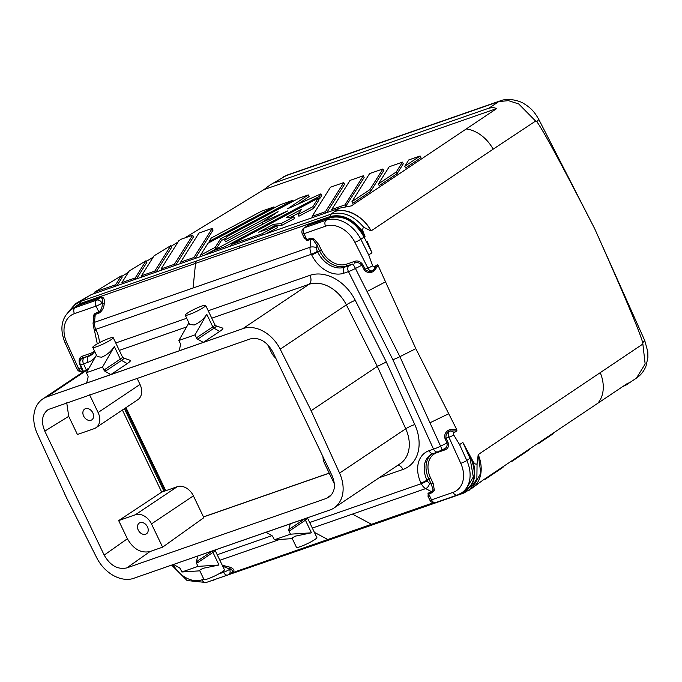 <?xml version="1.0" encoding="UTF-8"?>
<svg xmlns="http://www.w3.org/2000/svg" width="682" height="682" viewBox="0 0 682 682"><rect width="100%" height="100%" fill="white"/><g stroke="black" fill="none" stroke-linecap="round" stroke-linejoin="round"><path stroke-width="1.02" d="M447.784 430.632L448.858 431.808C446.48 433.402 445.551 435.508 446.079 438.142L445.014 438.577C444.153 435.38 445.073 432.738 447.784 430.632L449.643 429.626L456.769 429.651L415.824 348.655L399.899 356.669A9.437 1.202 154.4 0 1 392.875 359.712L433.53 449.14A9.437 1.279 -25 0 0 440.589 446.181L399.899 356.669L355.441 268.461A4.714 0.699 -116.7 0 0 352.568 264.096A4.723 0.597 -25.6 0 1 349.056 265.622A4.714 3.095 70.8 0 0 348.459 271.598L392.875 359.712M428.449 497.187L428.006 493.205A1.415 0.929 70.8 0 1 428.663 493.938L431.51 499.872A4.714 0.597 154.4 0 1 429.873 500.153L427.921 496.087L428.663 493.938L432.499 492.609A1.415 0.929 70.8 0 0 431.842 491.867L433.079 489.974A1.415 0.776 -166.4 0 1 434.349 490.273L432.499 492.609M493.137 149.188L371.051 230.934A33.026 24.569 -123.8 0 0 334.41 211.642L339.645 208.138L351.358 205.887L466.241 128.966A33.026 24.569 56.2 0 1 493.137 149.188L535.617 121.064L536.794 121.652C543.034 129.981 562.352 165.717 594.755 228.854C623.902 294.164 639.887 332.134 642.725 342.748L645.146 363.958L636.468 378.084L626.17 384.98L628.207 382.909L597.713 403.326M81.141 301.18L79.513 303.797L195.538 263.38A4.714 3.095 -109.2 0 1 196.791 260.908L79.479 301.785L75.796 303.524L68.345 311.879M100.706 296.926A1.415 0.929 -109.2 0 1 100.331 297.667C102.488 297.906 103.153 299.679 102.309 303.004A1.415 0.614 -174.3 0 0 104.295 303.175C104.781 299.014 103.579 296.934 100.706 296.926L79.427 304.334L79.513 303.797L71.593 309.296M363.745 227.319C362.492 228.351 362.423 230.201 363.566 232.86C353.702 218.99 342.492 213.568 329.935 216.586L239.254 248.154A4.714 3.095 -109.2 0 1 240.507 245.682L330.83 214.225C342.535 211.002 353.506 215.376 363.745 227.319L371.051 230.934C364.478 217.012 345.211 206.868 334.41 211.642L330.83 214.225L329.918 217.098L308.631 224.514A1.415 0.929 -109.2 0 1 308.255 225.256L329.534 217.839A1.415 0.929 70.8 0 0 329.918 217.098L330.233 216.987C344.146 214.02 355.697 220.636 364.887 236.816L364.077 237.106L371.971 252.775L368.715 254.957L372.67 265.75A4.714 0.52 -26.7 0 1 367.879 268.094L354.896 242.332A25.95 19.301 -123.8 0 0 325.578 226.168L303.976 233.696A4.714 0.597 154.4 0 1 302.339 233.977L304.291 238.052L306.815 239.621L310.651 238.291A1.415 0.929 -109.2 0 1 310.847 239.339L313.319 240.013L316.942 245.401L319.483 250.703A23.589 17.553 -123.8 0 0 346.413 265.954A1.415 0.929 -109.2 0 0 346.592 264.164L354.614 261.368A1.415 0.929 -109.2 0 1 354.435 263.158C357.197 261.999 359.67 262.689 361.861 265.238L362.901 264.752L365.075 269.066C366.797 271.138 369.03 271.743 371.75 270.873L371.869 272.186C368.587 273.098 365.978 272.22 364.035 269.552L367.879 268.094A4.714 3.095 70.8 0 0 371.75 270.873A4.663 4.586 -80.3 0 0 373.225 270.191L377.317 264.752L378.118 265.494L415.824 348.655M445.014 438.577L447.008 442.959L440.589 446.181A4.714 0.699 63.3 0 1 441.783 450.077L443.547 449.148C446.403 448.185 447.554 446.122 447.008 442.959L448.074 442.524L446.079 438.142L448.884 437.171A4.714 3.095 -109.2 0 1 448.858 431.808A4.663 4.561 108.7 0 1 450.291 431.041A4.714 3.512 56.2 0 1 453.939 432.823A1.662 1.091 70.8 0 0 453.777 435.039L459.583 444.604L466.803 460.503A30.664 22.813 -123.8 0 1 461.671 492.864L465.38 490.384L473.299 476.957L470.06 458.321L462.839 442.422L472.958 461.185C477.281 476.914 473.7 487.417 462.217 492.694L461.612 492.907M462.166 492.344C474.544 486.189 477.409 474.663 470.742 457.767L466.803 460.503A4.714 0.682 -24.4 0 1 460.768 463.317L448.884 437.171A4.714 0.682 -24.4 0 0 453.777 435.039M75.617 304.181L81.039 301.248M270.106 184.941L286.244 175.606L270.106 184.941L263.96 189.605L496.752 108.532L493.18 107.466L488.968 108.148L274.232 182.938M282.834 177.175L287.651 174.899A14.152 9.284 70.8 0 0 286.244 175.606L498.764 101.592L508.431 100.646L518.746 103.971L535.617 121.064M231.897 572.283C233.397 571.141 232.715 570.101 229.834 569.18A1.415 0.87 118 0 1 230.968 567.56C234.25 569.24 234.804 570.817 232.63 572.283L231.437 572.701M230.286 573.468L327.829 539.505A4.714 3.095 70.8 0 0 329.807 539.735L212.852 580.177M222.716 566.222L229.348 568.916A1.415 0.87 118 0 1 230.482 567.296L222.264 565.276M210.03 581.158L212.767 580.442M472.566 487.715L480.827 473.146L478.21 454.587L642.546 344.24M600.296 372.849A33.026 24.569 56.2 0 1 597.696 403.335L482.813 480.256L472.106 488.133A33.026 24.569 56.2 0 1 471.526 488.508M79.913 363.37L79.487 363.455L82.539 371.596A1.415 1.407 -38.9 0 1 83.511 371.673M74.449 313.635L96.051 306.107A4.714 3.095 -109.2 0 1 96.648 300.131L100.331 297.667L78.728 305.195L71.124 309.611C61.38 317.65 59.368 328.733 65.105 342.867A4.714 0.682 155.6 0 0 66.785 342.662A25.95 19.301 -123.8 0 1 74.449 313.635A4.714 3.095 -109.2 0 1 75.046 307.659A30.664 22.813 -123.8 0 0 71.124 309.611M79.052 305.076A1.415 0.929 70.8 0 0 79.427 304.334L72.343 308.793M79.112 304.445A1.415 0.938 70.9 0 1 78.728 305.195L75.046 307.659L96.648 300.131A4.714 3.512 56.2 0 1 102.027 303.183L102.24 303.626A1.415 0.614 5.7 0 0 104.235 303.797C103.886 307.914 102.172 311.009 99.086 313.089L95.258 314.419L93.681 317.318M97.287 343.864L94.44 330.224A4.714 0.597 154.4 0 0 96.077 329.943L95.787 329.346A9.437 6.189 70.8 0 1 94.466 322.347L95.258 314.419A1.415 0.929 -109.2 0 0 95.054 313.37L98.89 312.041L96.051 306.107A4.714 0.597 -25.6 0 0 102.027 303.183L102.24 303.626C102.394 307.215 101.277 310.02 98.89 312.041A1.415 0.929 -109.2 0 1 99.086 313.089M95.054 313.37L93.204 315.706L93.417 319.986M92.488 354.188A23.589 17.553 56.2 0 1 90.459 355.092L84.15 357.88A4.714 3.095 70.8 0 0 83.545 363.856L86.264 369.823M95.327 357.078A28.312 21.057 56.2 0 1 88.029 362.295L83.545 363.856A9.437 1.279 155 0 1 80.237 364.333A9.437 1.279 155 0 1 80.229 364.307A4.714 4.68 -14.8 0 1 79.965 363.574A4.714 4.68 -14.8 0 1 79.965 363.557A4.714 4.68 -14.8 0 1 82.505 358.152A4.723 0.597 154.4 0 0 84.15 357.88M80.254 364.358L83.562 371.639L79.965 363.557M82.505 358.152L90.459 355.092A1.415 0.929 70.8 0 0 90.638 353.302L82.616 356.098A1.415 0.929 -109.2 0 1 82.437 357.888C80.109 358.502 79.291 360.335 79.99 363.404M81.789 367.76L78.669 368.809A4.714 0.682 155.6 0 1 76.998 369.013A4.714 4.714 0 0 0 82.556 371.605L82.539 371.596A4.714 3.095 70.8 0 1 78.669 368.809L66.785 342.662M433.317 502.762L327.829 539.505L314.393 532.361M469.404 490.128L476.871 478.986L477.068 463.854L478.21 454.587A33.026 24.569 56.2 0 1 472.106 488.133M232.042 572.215L228.82 574.449A4.714 3.512 56.2 0 0 229.561 569.359A4.714 0.597 154.4 0 1 223.577 572.283L218.428 574.082M453.939 432.823L456.897 430.845L456.769 429.651M449.643 429.626L450.291 431.041L456.897 430.845M316.942 245.401L318.741 244.523L321.282 249.825L317.65 251.931L317.369 251.334A4.714 3.095 70.8 0 1 316.704 247.83L316.942 245.401M339.645 208.138L91.098 294.692L75.796 303.524M428.006 493.205L431.842 491.867L425.687 488.593A4.714 2.907 -62 0 0 429.472 483.197L431.356 484.203L433.155 483.325L434.349 490.273M462.839 442.422L459.583 444.604M477.068 463.854C475.678 464.595 474.305 463.709 472.958 461.185M312.339 528.073L352.415 514.109L371.545 524.279A4.714 3.095 70.8 0 0 373.514 524.509L463.931 493.018L472.822 487.519M464.314 492.813L462.072 492.6M448.074 442.524C449.063 446.352 448.023 448.807 444.937 449.89A1.415 0.929 70.8 0 0 443.837 449.046M310.651 238.291L313.891 238.853L318.741 244.523M365.066 236.722L363.566 232.86M371.971 252.775L367.138 241.292M372.67 265.75A1.662 1.091 70.8 0 0 374.358 266.73L377.317 264.752M303.362 236.1L307.019 240.669A1.415 0.929 70.8 0 0 306.815 239.621L303.976 233.696A4.714 3.095 -109.2 0 1 304.573 227.72L308.255 225.256L303.976 228.018A4.714 3.512 56.2 0 1 304.573 227.72L326.175 220.201A30.664 22.813 -123.8 0 1 360.821 239.288L364.077 237.106C354.981 221.207 343.575 214.745 329.858 217.729L326.175 220.201A4.714 3.095 -109.2 0 0 325.578 226.168M308.631 224.514L306.15 226.56M431.578 454.127A23.589 17.553 56.2 0 0 428.816 478.9L431.356 484.203L433.079 489.974M379.192 477.732L402.951 469.455A40.102 29.838 56.2 0 0 414.792 424.571L386.319 361.997L377.342 366.387L311.18 410.683L280.2 349.175L346.371 304.871A7.076 0.776 153.3 0 1 355.262 300.319A40.102 29.838 56.2 0 0 309.952 275.34L208.223 310.762M292.288 538.627L274.343 539.794L272.911 536.811A2.361 1.756 56.2 0 0 271.7 535.489L266.031 532.275L132.675 578.668L331.102 509.565L290.242 523.844L288.827 529.53A2.361 1.756 -123.8 0 0 289.049 531.193L290.481 534.177L274.343 539.794M305.195 518.635A2.361 1.756 56.2 0 0 305.434 520.221A11.321 1.441 -25.6 0 0 307.582 518.141L316.866 537.527A11.321 1.441 154.4 0 1 311.427 541.585A11.321 1.441 154.4 0 1 300.37 546.623A11.321 1.441 154.4 0 1 296.44 547.305L292.024 538.072L295.349 536.146L311.469 532.812L305.434 520.221L289.049 531.193M266.031 532.275L290.242 523.844M290.481 534.177L311.469 532.812M197.456 337.164L212.81 326.883A2.361 1.756 -123.8 0 0 214.012 328.204L198.667 338.477A2.361 1.756 -123.8 0 1 197.456 337.164L196.587 338.204L194.992 334.871L178.855 340.488L180.449 343.822A2.37 1.765 -123.8 0 1 180.517 345.101L179.093 350.821L244.207 328.195L45.779 397.299A33.026 24.569 56.2 0 0 42.838 398.902A33.026 24.569 56.2 0 0 37.305 433.769L66.572 497.903L96.682 557.688A33.026 24.569 -123.8 0 0 132.675 578.668M205.657 305.417A11.321 1.441 -25.6 0 0 201.736 306.099A11.321 1.441 -25.6 0 0 190.679 311.137A11.321 1.441 -25.6 0 0 185.24 315.203A11.321 1.441 -25.6 0 0 189.161 314.521A11.321 1.441 -25.6 0 0 200.218 309.475A11.321 1.441 -25.6 0 0 205.657 305.417L214.949 324.803L216.109 325.86L222.656 328.102A16.982 2.157 154.4 0 1 219.689 331.418L203.304 342.39L197.584 339.15A2.37 1.765 -123.8 0 1 196.587 338.204M185.24 315.203L189.656 324.436L194.182 324.999C199.511 322.688 203.705 319.125 206.774 314.291L194.992 334.871M178.855 340.488L188.923 322.901M179.093 350.821L110.834 374.589L105.113 371.358A2.37 1.765 -123.8 0 1 104.116 370.403L102.522 367.069L114.303 346.499L120.339 359.09A2.361 1.756 -123.8 0 0 121.541 360.411L127.219 363.617L110.834 374.589L45.779 397.299M113.186 337.616A11.321 1.441 -25.6 0 0 109.265 338.298A11.321 1.441 -25.6 0 0 98.208 343.344A11.321 1.441 -25.6 0 0 92.769 347.402A11.321 1.441 -25.6 0 0 96.691 346.72A11.321 1.441 -25.6 0 0 107.747 341.682A11.321 1.441 -25.6 0 0 113.186 337.616L122.479 357.001L123.647 358.067L130.185 360.309A16.982 2.157 154.4 0 1 127.219 363.617M96.452 355.1L86.384 372.696L87.978 376.029A2.37 1.765 -123.8 0 1 88.046 377.299L86.623 383.02M86.384 372.696L102.522 367.069M104.116 370.403L104.985 369.363A2.361 1.756 -123.8 0 0 106.196 370.684L105.113 371.358M92.769 347.402L97.194 356.635L101.712 357.206C107.04 354.896 111.234 351.324 114.303 346.499M64.909 494.433L66.572 497.903M126.792 567.91L326.465 498.372L329.329 496.88C334.99 491.935 335.911 484.885 332.091 475.729L272.698 351.767C266.696 341.315 259.16 337.044 250.089 338.963L48.217 409.541C41.986 414.332 40.843 421.527 44.79 431.135L104.184 555.105C110.186 565.548 117.722 569.82 126.792 567.91L149.98 551.559L162.606 547.16L151.481 523.929L193.398 495.865A14.152 10.528 -123.8 0 0 177.243 486.718L161.711 492.131L122.385 410.044M310.31 408.97L339.568 473.095A33.026 24.569 56.2 0 1 334.044 507.962A33.026 24.569 56.2 0 1 331.102 509.565M244.207 328.195A33.026 24.569 56.2 0 1 280.2 349.175M165.769 490.716L125.965 407.648M193.398 495.865L203.85 517.681L162.606 547.16M267.617 344.563L271.274 352.202A14.152 10.528 56.2 0 0 275.75 358.144M124.397 408.697L163.987 491.33M147.457 526.828A6.462 4.808 -123.8 0 0 139.333 523.017A6.462 4.808 -123.8 0 0 138.241 530.042A6.462 4.808 -123.8 0 0 146.519 533.75A6.462 4.808 -123.8 0 0 147.457 526.828M151.481 523.929A14.152 10.528 56.2 0 0 135.326 514.782L118.668 520.588L127.372 538.754C133.391 549.129 140.927 553.4 149.98 551.559M118.668 520.588L161.711 492.131M66.742 402.815L68.712 416.335L77.416 434.494L94.073 428.688A14.152 10.528 56.2 0 0 95.881 427.785L137.807 399.72A14.152 10.528 -123.8 0 0 140.015 384.443L137.082 378.314M85.472 408.68A6.462 4.808 -123.8 0 0 84.721 409.047A6.462 4.808 -123.8 0 0 83.639 416.071A6.462 4.808 -123.8 0 0 91.013 420.248A6.462 4.808 -123.8 0 0 91.917 419.78A6.462 4.808 -123.8 0 0 92.53 412.26A6.462 4.808 -123.8 0 0 85.472 408.68M89.632 394.844L98.097 412.516A14.152 10.528 56.2 0 1 95.881 427.785M125.309 408.092L165.018 490.972M334.376 483.905L324.658 463.624A14.152 10.528 56.2 0 1 322.978 456.71M173.56 564.483L179.281 567.722A2.37 1.765 -123.8 0 1 180.278 568.669L181.872 572.002L198.01 566.375L196.416 563.051A2.37 1.765 -123.8 0 1 196.348 561.772L197.771 556.052M212.724 550.843A2.361 1.756 56.2 0 0 212.972 552.42A11.321 1.441 -25.6 0 0 215.111 550.34L224.395 569.726A11.321 1.441 154.4 0 1 218.956 573.792A11.321 1.441 154.4 0 1 207.899 578.83A11.321 1.441 154.4 0 1 203.978 579.512L199.553 570.28L202.878 568.353L218.999 565.011L212.972 552.42L197.618 562.701A2.361 1.756 56.2 0 1 197.396 561.039L212.511 550.92M199.817 570.834L181.872 572.002M218.999 565.011L198.01 566.375M197.618 562.701L196.416 563.051M311.18 410.683L311.972 412.431M374.358 266.73A4.714 3.512 56.2 0 1 373.225 270.191L373.779 271.3L378.118 265.494M373.779 271.3L371.869 272.186M364.035 269.552L361.861 265.238L355.441 268.461A9.437 1.117 -26.2 0 1 348.459 271.598L343.975 273.158A28.312 21.057 56.2 0 1 311.674 254.863L311.384 254.258A4.714 0.597 -25.6 0 0 317.369 251.334M622.513 386.72L626.17 384.98M594.713 228.768L644.754 340.565L642.725 342.748M536.794 121.652L538.84 119.503L594.755 228.854M92.633 294.164L95.037 292.697M121.567 276.508L128.361 272.357M146.374 261.368L153.169 257.216M171.182 246.228L177.985 242.076M184.694 237.984L263.96 189.605M466.232 128.966L496.752 108.532M345.569 206.655L364.137 177.456L363.327 175.768L350.045 180.398L331.733 209.502L332.305 210.695M326.712 212.639L344.563 184.276L343.762 182.588L330.48 187.209L312.16 216.313L325.442 211.693L326.013 212.886M313.677 208.368L319.048 199.826L318.238 198.138L312.868 206.68L313.677 208.368L298.895 216.237L298.085 214.549L301.265 209.502L286.312 217.473L293.814 216.825L294.624 218.513L281.828 225.333L274.326 225.981L270.055 228.257M291.052 217.064L299.262 212.69M265.912 233.815L277.548 227.618L276.739 225.921L261.965 233.798L262.536 234.992M405.594 167.951L420.939 157.678L420.129 155.99L404.784 166.263L405.594 167.951M195.205 258.435L213.057 230.073L212.247 228.385L193.927 257.489L194.498 258.683M116.929 285.698L122.061 277.54L121.251 275.852L94.721 292.041L95.292 293.234M378.374 183.944L379.183 185.632L397.103 173.629L403.275 163.825L402.465 162.137L389.192 166.766L378.374 183.944L396.293 171.941L397.103 173.629M156.067 272.067L171.676 247.259L170.867 245.571L154.038 255.844L141.506 275.75L142.078 276.943M175.632 265.255L193.483 236.893L192.682 235.205L181.472 239.101L178.846 240.712L161.08 268.93L174.362 264.309L192.682 235.205M204.404 255.238L216.049 249.032L221.42 240.499L225.989 238.061M369.891 189.63L351.972 201.625L352.773 203.313L370.701 191.318L383.71 170.645L382.9 168.957L369.891 189.63L370.701 191.318M136.494 278.887L146.869 262.4L146.059 260.712L129.222 270.984L121.942 282.561L135.224 277.941L135.786 279.134M228.871 246.713L231.573 245.273M318.605 198.905L320.148 198.078L321.751 195.538L320.941 193.85L319.338 196.39L320.148 198.078M319.338 196.39L224.924 246.696L212.341 251.078L287.872 210.832L262.033 222.409L262.843 224.097L263.712 223.713M262.033 222.409L278.068 211.676L224.702 240.107L225.512 241.795L262.57 222.051M297.693 204.268L309.108 196.621L308.298 194.933L287.633 208.769L320.941 193.85M538.84 119.495C534.714 112.266 531.278 108.088 523.827 103.613C522.25 102.112 509.573 97.023 500.179 100.885A14.152 9.284 70.8 0 0 500.17 100.885A14.152 9.284 70.8 0 0 498.764 101.592L488.968 108.148M503.623 466.326L502.966 467.375L485.047 479.378L484.825 478.917M502.966 467.375L502.745 466.914M529.155 449.233L529.368 449.694L511.449 461.688L511.236 461.237M529.368 449.694L530.033 448.645M552.983 433.283L553.204 433.735L537.859 444.008L537.638 443.547M274.437 207.805L273.993 206.885L261.411 211.267L211.326 237.95L209.127 241.445L209.57 242.366M273.993 206.885L209.127 241.445M345.817 206.569L345.007 204.881L331.733 209.502M345.007 204.881L363.327 175.768M312.16 216.313L312.731 217.507M325.442 211.693L343.762 182.588M231.778 245.699L231.207 244.506L318.238 198.138M312.868 206.68L298.085 214.549M293.814 216.825L281.018 223.645L281.828 225.333M281.018 223.645L273.516 224.293L274.326 225.981M273.516 224.293L258.572 232.255L276.739 225.921M231.207 244.506L261.965 233.798M420.129 155.99L408.757 159.946L404.784 166.263M212.247 228.385L198.965 233.014L180.653 262.118L181.224 263.312M180.653 262.118L193.927 257.489M116.221 285.946L115.65 284.752L121.251 275.852M115.65 284.752L94.721 292.041M396.293 171.941L402.465 162.137M141.506 275.75L154.788 271.121L170.867 245.571M154.788 271.121L155.36 272.314M174.362 264.309L174.933 265.503M161.08 268.93L161.651 270.123M293.303 201.233L292.859 200.312L280.285 204.694L208.027 243.193L200.457 255.221L201.028 256.415M292.859 200.312L220.61 238.811L221.42 240.499M220.61 238.811L215.239 247.344L216.049 249.032M215.239 247.344L200.457 255.221M351.972 201.625L369.618 173.578L382.9 168.957M121.942 282.561L122.513 283.755M135.224 277.941L146.059 260.712M212.341 251.078L212.912 252.272M224.924 246.696L225.495 247.89M224.702 240.107L226.901 236.62L299.151 198.121L308.298 194.933M173.168 564.619A25.95 19.301 -123.8 0 0 201.974 579.811A4.714 3.095 70.8 0 0 206.152 582.513L187.073 580.527L171.659 565.148M203.807 579.171L201.974 579.811M228.223 574.747A4.714 3.095 -109.2 0 1 227.754 574.986A4.714 3.095 -109.2 0 1 223.577 572.283L223.074 571.235M433.155 483.325L430.615 478.022L426.983 480.128A23.589 17.553 56.2 0 1 430.674 454.672L437.699 451.842A4.714 3.095 -109.2 0 1 433.53 449.14L429.046 450.7A4.714 3.095 70.8 0 0 433.215 453.402M343.975 273.158A4.714 3.095 -109.2 0 1 344.581 267.182L346.413 265.954L352.568 264.096M448.722 413.744L429.958 422.78M470.93 457.682L468.679 453.232M230.482 567.296L230.968 567.56M279.654 539.453L219.868 560.272M94.789 351.639L91.644 354.819A23.589 17.553 56.2 0 1 88.626 356.319A4.714 3.095 -109.2 0 0 88.029 362.295M90.638 353.302A22.174 16.496 -123.8 0 0 94.534 351.094M93.809 316.457A1.415 0.784 13.5 0 0 93.204 315.706M316.704 247.83A4.714 2.055 5.7 0 0 310.054 247.259A9.437 6.189 -109.2 0 0 311.384 254.258L95.787 329.346A4.714 0.597 154.4 0 1 94.15 329.628L93.05 323.618L93.69 317.181M239.254 248.154L195.538 263.38L193.074 288L94.466 322.347A4.714 2.055 -174.3 0 0 93.05 323.618M96.077 329.943A28.312 21.057 56.2 0 1 99.41 342.696M82.616 356.098C79.53 357.172 78.49 359.627 79.487 363.455M104.235 303.797L104.295 303.175M354.614 261.368C357.7 260.294 360.463 261.428 362.901 264.752M429.046 450.7A28.312 21.057 56.2 0 0 420.999 483.052L421.288 483.657A9.437 6.189 -109.2 0 0 425.687 488.593L352.415 514.109M311.674 254.863A4.714 0.597 -25.6 0 0 317.65 251.931A23.589 17.553 56.2 0 0 344.581 267.182L349.056 265.622M429.472 483.197A4.714 3.095 -109.2 0 1 427.273 480.725A4.714 0.597 -25.6 0 1 421.288 483.657L309.679 522.523M271.965 535.66L217.208 554.73M186.706 318.264L115.752 342.969M386.319 361.997L355.262 300.319M368.715 254.957L360.821 239.288A4.714 0.52 -26.7 0 1 354.896 242.332M420.999 483.052A4.714 0.597 -25.6 0 0 426.983 480.128L427.273 480.725M240.507 245.682L196.791 260.908M193.074 288L310.054 247.259L310.847 239.339L307.019 240.669M329.807 539.735L373.523 524.509A4.714 3.095 70.8 0 0 373.557 524.492M79.479 301.785L91.098 294.692M453.112 492.344L431.51 499.872A4.714 3.095 70.8 0 0 435.679 502.574L457.281 495.047A4.714 3.095 70.8 0 1 453.112 492.344A25.95 19.301 -123.8 0 0 460.768 463.317M444.937 449.89L436.915 452.678A22.174 16.496 -123.8 0 0 430.615 478.022M313.319 240.013A1.415 0.52 119.8 0 0 313.891 238.853M346.592 264.164A22.174 16.496 56.2 0 1 321.282 249.825M309.952 275.34A7.076 4.646 -109.2 0 1 309.048 284.3L211.778 318.179M186.604 326.942L119.307 350.386M242.886 328.605L309.048 284.3A33.026 24.569 56.2 0 1 346.371 304.871L377.342 366.387L405.739 428.79A33.026 24.569 56.2 0 1 400.215 463.658L334.044 507.962M288.827 529.53L304.982 518.712M198.667 338.477L197.584 339.15M214.949 324.803A11.321 1.441 154.4 0 1 212.81 326.883L206.774 314.291M216.109 325.86A12.012 1.526 154.4 0 1 214.012 328.204L219.689 331.418M47.058 396.805L88.447 369.09M123.647 358.067A12.012 1.526 154.4 0 1 121.541 360.411L106.196 370.684M122.479 357.001A11.321 1.441 154.4 0 1 120.339 359.09L104.985 369.363M203.509 516.965L329.244 473.18M331.657 494.603L326.465 498.372M135.326 514.782L177.243 486.718M68.712 416.335L44.79 431.135M127.372 538.754L104.184 555.105M98.097 412.516L140.015 384.443M414.792 424.571A7.076 1.023 -24.5 0 0 405.739 428.79L339.568 473.095M402.951 469.455A7.076 4.646 70.8 0 0 397.862 465.235M196.348 561.772L197.396 561.039M436.608 452.226A1.415 0.929 -109.2 0 1 436.915 452.678M385.526 281.828L367.061 291.512M329.534 217.839L329.858 217.729A1.415 0.921 70.7 0 0 330.233 216.987M77.407 302.953L73.034 306.499L70.084 310.361M214.071 580.041L210.695 580.928M76.998 369.013L65.105 342.867M94.44 330.224L94.15 329.628M82.556 371.605L84.005 372.048M228.82 574.449A4.714 4.714 0 0 1 227.754 574.986L206.152 582.513M437.699 451.842L441.783 450.077M429.873 500.153A4.714 4.714 0 0 0 435.679 502.574M461.671 492.864L457.281 495.047M42.838 398.902L89.12 367.913M203.475 516.888L329.201 473.103M303.976 228.018A4.714 4.714 0 0 0 302.339 233.977M644.754 340.565L647.798 351.742L647.9 357.513L646.093 365.833C644.14 370.94 640.935 375.023 636.468 378.084M500.17 100.885L287.651 174.899"/></g></svg>
